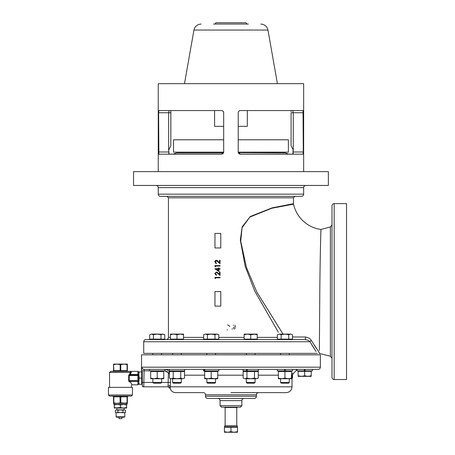 <?xml version="1.0" encoding="UTF-8"?>
<svg xmlns="http://www.w3.org/2000/svg" width="455" height="455" viewBox="0 0 455 455"><rect width="100%" height="100%" fill="white"/><g stroke="black" fill="none" stroke-linecap="round" stroke-linejoin="round"><path stroke-width="0.68" d="M334.186 203.612L346.545 203.612L346.545 379.544L334.186 379.544C332.861 379.413 332.133 378.685 332.002 377.36L332.002 205.796C332.133 204.471 332.861 203.743 334.186 203.612L334.186 379.544M332.002 217.848L332.002 222.933M332.002 266.732L332.002 276.913M332.002 360.224L332.002 365.308M320.838 233.091L320.957 229.474C320.911 228.632 320.058 258.52 319.797 291.581L319.364 350.469M319.091 353.37L330.387 356.208L330.387 226.948L320.957 229.474A32.715 32.715 0 0 1 293.526 204.164L271.823 208.242L249.846 217.046L242.077 227.733L240.718 241.178L246.445 267.46L256.791 291.996L283.05 334.107M292.485 336.979L305.498 337.013C308.433 337.536 310.395 338.725 311.391 340.579L319.353 352.773M320.724 236.771L320.821 233.597M316.032 351.505L309.963 341.739A1.456 1.069 149.3 0 1 311.391 340.579M316.464 348.553L314.365 345.345M311.811 344.845L314.348 348.911M317.277 353.37C319.433 353.37 319.433 353.37 317.277 353.37L143.717 353.37L143.717 341.739C143.843 340.414 144.571 339.686 145.896 339.561L305.345 339.561L305.498 337.013M143.717 341.739L309.963 341.739C309.127 340.687 307.586 339.959 305.345 339.561L291.473 339.561L291.473 339.123M215.562 263.223L215.875 263.382M216.244 263.479L214.828 261.847L216.341 260.311L219.526 262.609L219.526 260.243L220.049 260.243L220.049 263.701L216.381 260.766L215.357 261.727M216.097 260.328L215.767 260.414M215.477 260.573L215.073 260.977M214.936 261.238L214.851 261.54M218.15 261.324L217.206 260.55M217.086 260.488L216.66 260.34M215.425 261.454L215.647 261.096M216.239 275.224L214.828 273.591L216.341 272.05L218.167 273.08L217.206 272.3M217.086 272.226L216.665 272.084M218.167 273.08L219.526 274.354L219.526 271.988L220.049 271.988L220.049 275.446L216.705 272.551M216.859 272.608L217.28 272.881M215.425 273.199L215.647 272.841M216.079 274.701L215.789 274.541M215.369 273.847L216.523 274.792L216.523 275.247M278.358 332.235L254.732 291.069L245.211 266.374L240.32 240.109L242.185 226.817L250.29 216.5L272.079 207.884L293.475 203.692L293.475 197.8L168.435 197.8L166.979 196.344M220.777 291.581L214.959 291.581L214.959 306.118L220.777 306.118L220.777 291.581M220.049 266.05L215.482 266.05L215.482 266.835L214.959 266.533L214.959 265.595L220.049 265.595L220.049 266.05M215.351 261.87L216.523 263.508M301.472 196.344L160.433 196.344C159.113 196.213 158.386 195.485 158.255 194.16L303.65 194.16C303.525 195.485 302.797 196.213 301.472 196.344M230.952 185.441L328.368 185.441L328.368 171.626L133.537 171.626L133.537 185.441L230.952 185.441M303.252 153.21L303.149 153.983M238.221 112.738L238.221 151.998C238.352 153.324 239.08 154.052 240.405 154.177L303.036 154.177L303.286 151.998L303.036 110.559L240.405 110.559C239.085 110.684 238.357 111.412 238.221 112.738L238.392 111.896M158.255 171.626L158.255 83.663L303.65 83.663L303.65 171.626M291.052 110.696L291.081 111.668M292.753 110.559L293.265 112.738L291.086 112.738L291.086 145.737L293.048 149.502L291.092 145.719L291.092 112.738L291.092 145.765M238.426 111.822L238.778 111.287M239.006 111.066L239.432 110.787M240.405 154.177A2.178 2.178 0 0 1 238.392 152.835A2.178 2.178 0 0 0 240.405 154.177A2.178 0.33 -90 0 1 240.348 154.148L238.238 152.237M303.286 112.738L293.265 112.738L293.265 150.275L292.764 154.148L240.348 154.148M293.265 150.275L293.048 149.502M291.058 111.094L291.046 110.559M238.318 152.624L285.239 152.903L288.658 154.148M293.037 152.624L293.048 152.237M293.048 150.275L293.048 151.629L293.048 150.275M223.041 153.545A2.178 2.178 0 0 0 223.684 151.998L223.684 112.738C223.553 111.412 222.825 110.684 221.5 110.559L158.869 110.559L158.619 112.738L158.869 154.177L221.5 154.177C222.819 154.057 223.547 153.329 223.684 151.998L221.557 154.148L169.141 154.148L168.64 150.275L168.64 112.738L169.152 110.559M158.619 112.738L170.818 112.738L170.875 110.559L170.813 145.719L168.64 150.275M168.885 153.005L168.942 153.591M168.947 153.608L169.032 154.006M223.587 152.624L223.667 152.237M223.485 152.903L176.671 152.903L173.253 154.148M169.141 154.148A2.178 2.156 -90 0 1 168.771 154.177L168.856 151.964M221.5 110.559L222.415 110.758M222.859 111.031L223.621 112.231M221.926 154.137A2.178 2.178 0 0 1 221.5 154.177A2.178 0.33 90 0 0 221.557 154.148M222.711 153.813A2.178 2.178 0 0 1 222.336 154.012M170.813 145.719L170.818 112.738M158.658 111.526L158.761 110.758M168.856 149.502L169.493 148.37M169.505 148.347L170.773 145.884M218.872 268.075L218.872 268.66L220.049 268.66L220.049 269.115L218.872 269.115L218.872 271.533L214.828 268.751L218.355 268.66L218.355 268.075L218.872 268.075M218.355 270.634L218.355 269.115L216.142 269.115L218.355 270.634M216.381 272.511L215.351 273.614M214.959 277.34L220.049 277.34L220.049 277.795L215.482 277.795L215.482 278.579L214.959 278.278L214.959 277.34M214.959 247.958L220.777 247.958L220.777 233.421L214.959 233.421L214.959 247.958M233.199 328.373L234.456 326.861M233.603 325.279L233.279 325.018M234.962 325.166L235.189 325.53M235.445 326.246L235.48 327.151M235.138 328.146L234.882 328.51M234.518 328.84L234.103 329.084M232.34 329.153L231.965 328.982M229.752 326.531L229.001 325.695M228.541 325.302L227.534 324.955M227.255 329.75L227.085 330.051M248.402 24.047L213.503 24.047M215.107 24.047L215.858 22.75L246.053 22.75L246.803 24.047M214.595 110.559L214.595 126.348L223.684 126.348M247.31 110.559L247.31 126.348L238.221 126.348M238.232 152.152L288.385 152.152L288.385 139.793L238.221 139.793M223.684 139.793L173.52 139.793L173.52 152.152L223.678 152.152M170.523 378.742L170.159 388.399A2.178 2.178 90 0 0 168.06 386.813L170.107 388.399C171.029 391.055 172.894 392.466 175.704 392.631L203.328 392.631C204.653 392.756 205.381 393.484 205.506 394.809L256.398 394.809C256.529 393.484 257.251 392.756 258.577 392.631M230.952 398.443L207.69 398.443C206.365 398.318 205.637 397.59 205.506 396.265L256.398 396.265C256.267 397.59 255.539 398.318 254.214 398.443L217.865 398.443C219.191 398.574 219.919 399.302 220.049 400.627L241.855 400.627C241.986 399.302 242.714 398.574 244.039 398.443M230.952 407.168L221.5 407.168L220.049 405.718L241.855 405.718L240.405 407.168L230.952 407.168M141.533 369.363L141.533 354.826L320.371 354.826L320.371 367.185C320.24 368.51 319.518 369.238 318.193 369.363L144.116 369.363L143.752 386.813A2.178 2.178 -90 0 1 142.261 386.221L142.261 386.221M142.261 386.09L142.261 371.98L141.664 370.819C141.494 368.886 141.494 368.886 141.664 370.836L141.943 367.185A2.178 2.173 90 0 0 144.116 369.363L149.553 369.363L149.553 370.893L164.892 370.893L164.892 369.363L164.892 370.831M168.083 386.426L168.088 386.722M142.261 371.98L141.841 371.394M143.752 386.813L168.06 386.813L143.752 386.813M165.154 370.853L165.688 370.956M166.701 371.354L167.633 372.031M168.162 372.628L164.596 370.819M305.066 370.893L305.066 369.363L304.304 369.363L304.304 370.893L312.358 370.893L312.358 369.363M168.06 386.813L168.361 372.929L169.425 373.623M291.473 375.182L292.019 375.182L292.019 386.813L170.306 386.813A2.178 1.45 6 0 0 168.145 385.362M240.041 407.168L240.405 407.168M292.019 386.813C291.678 390.345 289.738 392.284 286.206 392.631L230.952 392.631M164.596 369.363C166.752 369.432 168.418 370.37 169.596 372.179M169.425 372.287L168.361 372.929M284.546 370.893L277.26 370.893L277.26 369.363L284.546 369.363L284.546 370.893M292.599 369.363L292.599 370.893L285.313 370.893L285.313 369.363M291.473 378.742L288.203 378.742L291.473 378.162L291.473 378.742M280.564 370.893L278.386 371.479L284.927 371.479L284.927 378.162L288.203 378.742L281.656 378.742L284.927 378.162M284.927 371.479L291.473 371.479L291.473 378.162M278.386 371.479L278.386 378.162L281.656 378.742L278.386 378.742L278.386 378.162L278.386 378.742M280.564 378.674L278.386 378.162M281.15 339.123L281.15 334.692L284.927 334.107L279.262 334.107L284.927 334.107L288.709 334.692L290.597 334.107L292.485 334.692L292.485 339.123L277.374 339.123L277.374 334.692L279.262 334.107L277.374 334.692M279.262 334.107L281.15 334.692M288.709 339.123L288.709 334.692L290.597 334.107L284.927 334.107M292.485 334.692L290.597 334.107M289.289 382.479L288.589 383.178L281.27 383.178L280.564 382.479L289.289 382.479L289.289 378.742M254.811 334.146L250.711 334.692L253.981 334.107L257.251 334.692L257.251 334.107L244.164 334.107L244.164 334.692L244.164 334.107M244.164 339.123L244.164 334.692L247.44 334.107L250.711 334.692L250.711 339.123L244.164 339.123L244.164 339.561M257.251 339.561L257.251 339.123L250.711 339.123M257.251 339.123L257.251 334.107M255.073 382.479L254.373 383.178L247.048 383.178L246.348 382.479L255.073 382.479L255.073 378.742M217.894 334.288L216.864 334.107L214.976 334.692L216.864 334.107L211.194 334.107L207.417 334.692L211.194 334.107L214.976 334.692L214.976 339.123L207.417 339.123L207.417 334.692L205.529 334.107L203.641 334.692L205.529 334.107L211.194 334.107M218.753 334.692L216.864 334.107L218.753 334.692L218.753 339.123L203.641 339.123L203.641 334.692M215.556 382.479L214.857 383.178L207.537 383.178L206.837 382.479L215.556 382.479L215.556 378.742M183.519 334.107L183.519 334.692L183.519 334.107L173.708 334.107L176.978 334.692L180.248 334.107L176.978 334.692L176.978 339.123L170.437 339.123L170.437 334.107L170.437 334.692L173.708 334.107L170.437 334.107M183.519 339.561L183.519 334.692L180.248 334.107M183.519 339.123L176.978 339.123M170.437 339.561L170.437 339.123M181.34 382.479L180.641 383.178L173.315 383.178L172.616 382.479L181.34 382.479L181.34 378.742M182.574 370.893L181.34 371.183L181.34 370.893M181.34 354.826L181.34 353.37M172.616 382.479L172.616 378.742M172.616 371.183L172.616 370.893M172.616 354.826L172.616 353.37L172.616 354.826M162.412 334.146L162.099 334.215M163.908 334.288L157.22 334.107L153.443 334.692L157.22 334.107L151.555 334.107L153.443 334.692L153.443 339.123L149.667 339.123L149.667 334.692L151.555 334.107L149.667 334.692M164.778 334.692L162.884 334.107L164.778 334.692L164.778 339.123L160.996 339.123L160.996 334.692L162.884 334.107M160.996 339.123L153.443 339.123L160.996 339.123M157.22 334.107L160.996 334.692M161.582 382.479L160.882 383.178L153.562 383.178L152.857 382.479L161.582 382.479L161.582 378.674M280.564 354.826L280.564 353.37L280.564 354.826M256.375 378.742L250.711 378.742L254.487 378.162L256.375 378.742L258.264 378.162L257.388 378.566M244.079 371.052L243.152 371.479L246.934 371.479L246.934 378.162L250.711 378.742L245.046 378.742L246.934 378.162M246.934 371.479L254.487 371.479L254.487 378.162M243.152 371.479L243.152 378.162L245.046 378.742L243.152 378.162M257.354 371.058L258.264 371.479L258.264 378.162M257.206 371.013L255.073 371.183L255.073 370.893M258.264 371.479L254.487 371.479M216.125 371.052L217.74 371.479L217.74 378.162L214.47 378.742L207.924 378.742L211.194 378.162L214.47 378.742L217.74 378.742L217.74 378.162L217.74 378.742M206.246 371.052L204.653 371.479L204.653 378.162L207.924 378.742L204.653 378.742L204.653 378.162L204.653 378.742M204.653 371.479L211.194 371.479L211.194 378.162M216.114 378.588L215.556 378.674M215.983 371.024L215.556 370.893M217.74 371.479L211.194 371.479M180.754 378.162L182.643 378.742L184.531 378.162L184.531 371.479L180.754 371.479L180.754 378.162L176.978 378.742L171.313 378.742L173.201 378.162L176.978 378.742L182.643 378.742L181.34 378.452M171.239 370.893L169.425 371.479L169.425 378.162L171.313 378.742L169.425 378.162M169.425 371.479L173.201 371.479L173.201 378.162M182.643 378.742L184.531 378.162M180.754 371.479L173.201 371.479M157.22 378.162L160.49 378.742L163.766 378.742L163.766 371.479L157.22 371.479L157.22 378.162L153.949 378.742L150.679 378.742L150.679 378.162L153.949 378.742L160.49 378.742L163.766 378.162L163.766 378.742L161.582 378.742M157.22 371.479L150.679 371.479L150.679 378.162M152.857 370.893L152.288 371.052M160.996 378.742L160.49 378.742M292.485 372.907L292.485 378.162L292.019 378.401M246.547 370.893L243.038 370.893L243.038 369.363L246.547 369.363L246.547 370.893L247.213 370.893L246.348 371.183M258.377 370.893L247.213 370.893L247.213 369.363L258.377 369.363L258.377 370.893M204.756 369.363L218.866 369.363L218.866 370.893L204.375 370.893L204.756 370.893L204.756 369.363L204.375 369.363L204.375 370.893L203.527 370.893L203.527 369.363L204.375 369.363M184.645 369.363L184.645 370.893L169.317 370.893L169.317 369.363M304.304 369.363L297.018 369.363L297.018 370.893L304.304 370.893L304.304 370.165M311.226 376.348L311.226 375.762L311.226 376.348L307.955 376.348L304.685 375.762L304.685 371.331L298.144 371.331L298.144 370.893L298.144 376.348L298.144 375.762L301.415 376.348L298.144 376.348M304.685 375.762L301.415 376.348L307.955 376.348L311.226 375.762L311.226 371.331L299.02 371.331M138.627 374.92L139.179 371.911L138.627 371.911L141.71 371.911L141.71 384.27L139.179 384.27L138.627 381.182L139.179 384.27L138.627 384.27L139.179 378.088L138.627 371.911M138.627 375.079L139.179 378.088L141.71 378.088L142.261 381.296M142.261 375.113L141.71 371.911M127.36 403.352L127.36 402.829L127.36 403.352L120.74 402.829L116.998 403.352L113.545 402.829L113.545 403.352L113.545 396.811L112.817 396.083L113.83 396.811L113.83 402.829M120.74 402.829L120.95 396.083L131.358 396.083L109.547 396.083L108.455 394.991L132.445 394.991L131.358 396.083M132.445 394.991L132.445 387.359L108.455 387.359L108.455 394.991M130.352 372.457L129.624 374.095L130.631 372.014L130.352 372.457L109.547 372.457L110.639 371.365L129.692 371.365A1.092 1.029 90 0 1 130.631 372.014L131.358 371.365L131.256 372.338L131.358 371.365L137.899 371.365L138.627 372.093M123.908 364.097L116.998 364.097L120.165 364.62L120.165 370.637L120.74 370.637L120.74 364.62L123.902 364.097L127.36 364.62L127.36 370.637L127.36 364.097L123.902 364.097M120.165 364.62L120.74 364.62M129.391 380.994L128.68 380.636L128.68 375.546L129.624 374.095M138.627 380.636A0.728 0.728 0 0 1 137.899 381.364L138.627 380.636L137.899 380.636L137.899 374.818A0.728 0.722 180 0 1 138.627 375.546L138.627 380.636L138.627 375.546L129.226 375.546L130.238 374.818L128.68 375.546L128.771 374.983M128.998 381.643L129.624 382.086C131.802 386.579 131.802 386.579 129.624 382.086L130.124 381.444C132.559 385.76 132.593 385.84 130.238 381.694M131.728 384.304L130.363 381.973M128.68 380.636L129.624 382.086A0.728 0.609 -83.2 0 1 130.238 381.358L129.658 381.193M128.702 380.926L128.947 381.569M137.899 381.358A0.728 0.722 180 0 0 138.599 380.829M130.488 381.364L137.899 381.364L130.124 381.444M131.358 387.359L131.358 385.539L132.081 384.816L137.899 384.816L137.899 380.636L129.226 380.636L130.306 381.364M138.627 374.875A0.728 0.392 180 0 0 137.899 374.488L130.238 374.488L131.012 373.003L130.238 374.818L137.899 374.818L137.899 371.365M131.012 373.003L131.256 372.338L131.012 373.003M131.256 372.338A0.728 0.62 6.7 0 1 130.631 372.014M127.07 364.62L127.07 370.637L120.74 370.637L120.95 371.365L127.588 371.365L127.07 370.637L127.588 371.365L131.358 371.365M113.312 371.365L113.83 370.637L113.545 364.097L113.545 370.637L112.817 371.365L113.545 370.637L113.312 371.365L116.27 371.365M113.83 364.62L116.998 364.097L113.545 364.097M119.955 371.365L120.165 370.637L113.83 370.637M120.143 402.834L119.955 396.083L120.165 396.811L113.83 396.811L113.312 396.083L119.955 396.083M127.36 402.829L127.36 396.811L127.36 402.829L123.902 403.352L113.545 403.352M127.36 396.811L128.082 396.083L127.07 396.811L127.047 402.834M127.588 396.083L127.07 396.811L120.165 396.811M120.45 396.083L120.95 396.083L120.74 396.811M117.282 404.444L114.273 404.995L117.362 404.444L120.45 404.995L123.544 404.444L126.632 404.995L126.632 407.526L123.544 408.078L120.45 407.526L114.273 408.078L114.273 407.526L117.362 408.078L126.632 408.078L126.632 407.526L126.632 408.078M124.226 409.892L120.45 409.892L124.226 409.892L122.969 410.285L120.45 409.892L116.673 409.892L115.416 410.285L116.673 409.892L117.936 410.285L116.673 409.892L120.45 409.892L117.936 410.285L117.936 412.412L124.812 412.804L125.489 412.412L124.226 412.804L125.489 412.412L125.489 410.285L124.226 409.892L125.489 410.285M124.812 416.803L124.448 417.167L116.452 417.167L116.088 416.803L124.812 416.803L124.812 412.804M116.088 416.803L116.088 412.804L122.969 412.412L122.969 410.285M116.088 412.804L115.416 412.412L116.673 412.804L115.416 412.412L115.416 410.285L116.673 409.892M124.226 412.804L122.969 412.412L124.226 412.804M116.673 412.804L117.936 412.412M114.273 404.995L114.273 407.526M120.478 404.984L120.45 407.526L117.362 408.078M121.906 417.167L121.906 418.617L119 418.617L119 417.167M123.902 403.352L126.996 403.352L126.996 404.444L113.909 404.444L113.909 403.352L116.998 403.352M224.412 432.25L224.412 431.664L224.412 432.25L227.682 432.25L224.412 431.664L224.412 427.234L237.499 427.234L237.499 431.664L234.223 432.25L237.499 432.25L237.499 431.664L234.223 432.25L230.952 431.664L227.682 432.25L234.223 432.25M230.952 427.234L230.952 431.664L227.682 432.25M224.412 427.234L224.412 426.796L237.499 426.796L237.499 427.234M224.776 426.796L224.776 425.709L237.135 425.709L237.135 426.796M224.776 407.168L224.776 407.532L237.135 407.532L237.135 407.168M166.251 339.561C167.576 339.43 168.304 338.702 168.435 337.377L170.437 337.377M183.519 337.377L203.641 337.377M218.753 337.377L244.164 337.377M257.251 337.377L277.374 337.377M303.65 194.16L303.65 187.619L158.255 187.619C158.124 186.294 157.396 185.566 156.076 185.441M303.286 151.998L293.134 151.998L293.134 154.177A2.178 2.156 90 0 1 292.764 154.148M158.619 151.998L168.771 151.998M260.806 24.047C264.639 24.325 267.028 26.327 267.967 30.058L193.944 30.058L184.491 83.663M278.386 375.182L258.264 375.182M243.152 375.182L217.74 375.182M204.653 375.182L184.531 375.182M141.943 367.185L320.371 367.185M141.664 370.819L149.553 370.819M142.261 382.45L152.857 382.45M161.582 382.45L170.523 382.45M129.226 375.546L129.226 380.636M330.387 356.208L332.002 358.318M168.435 337.377L168.435 197.8M303.65 187.619C303.781 186.294 304.509 185.566 305.834 185.441M158.255 194.16L158.255 187.619M293.475 197.8L294.925 196.344M293.475 203.692L293.526 204.164M330.387 226.948L332.002 224.838M267.967 30.058L277.419 83.663M193.944 30.058C194.876 26.327 197.265 24.325 201.099 24.047M292.019 375.182L297.018 369.426M205.506 396.265L205.506 394.809M220.049 405.718L220.049 400.627M142.261 386.261L143.717 386.813M241.855 405.718L241.855 400.627M256.398 396.265L256.398 394.809M278.386 339.561L278.386 339.123M289.289 354.826L289.289 353.37M280.564 382.479L280.564 378.742M255.073 354.826L255.073 353.37M246.348 382.479L246.348 378.742M246.348 354.826L246.348 353.37L246.348 354.826M217.74 339.561L217.74 339.123M204.653 339.561L204.653 339.123M215.556 354.826L215.556 353.37M206.837 382.479L206.837 378.742M206.837 354.826L206.837 353.37M150.679 339.561L150.679 339.123L150.679 339.561M163.766 339.561L163.766 339.123M152.857 382.479L152.857 378.742M152.857 354.826L152.857 353.37L152.857 354.826M161.582 354.826L161.582 353.37M292.019 378.429L292.485 378.162M311.226 370.893L311.226 371.331L311.226 370.893M109.547 372.457L109.547 387.359M137.899 384.816L138.627 384.088M116.816 409.892L116.816 408.078M124.084 409.892L124.084 408.078M236.771 407.532L236.771 425.709M225.14 407.532L225.14 425.709"/></g></svg>
